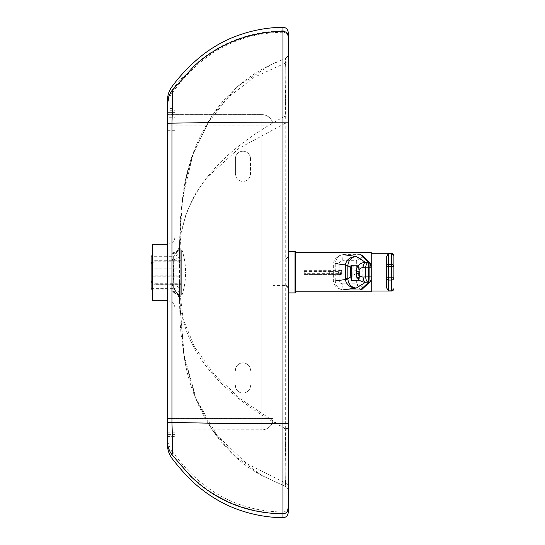 <?xml version="1.0" encoding="UTF-8"?>
<svg xmlns="http://www.w3.org/2000/svg" width="545" height="545" viewBox="0 0 545 545"><rect width="100%" height="100%" fill="white"/><g stroke="black" fill="none" stroke-linecap="round" stroke-linejoin="round"><path stroke-width="0.41" stroke-dasharray="2.73 2.04" d="M167.492 119.321L167.492 112.611L175.04 112.611L167.492 112.624L167.492 108.414L175.04 108.414L175.04 436.593L167.492 436.593L167.492 434.406L175.04 434.406L175.04 110.247L167.492 110.247L167.492 117.768L175.04 117.768M175.04 236.632L175.04 308.32L175.04 236.632C174.591 241.217 172.077 243.731 167.492 244.18L167.492 300.772L167.492 244.18C172.077 243.731 174.591 241.217 175.04 236.632M175.04 130.684L167.492 130.684L167.492 117.768M167.492 130.684L167.492 434.406M152.402 300.772L152.402 244.18M167.492 414.861L175.04 414.861M167.492 432.825L175.04 432.825M167.492 435.026L167.492 436.593M179.523 250.979C180.92 198.046 216.065 153.131 284.96 116.235L288.23 116.003L288.23 54.309L288.23 58.901L287.631 61.135L285.287 63.111L285.314 58.54C286.009 57.525 285.921 85.061 284.96 116.235L284.96 428.431C216.065 391.617 180.92 346.777 179.523 293.898C178.944 290.362 176.43 288.414 171.982 288.033L171.934 292.1L177.275 294.314C179.237 297.522 179.973 299.28 179.482 299.573L179.523 293.898C180.456 283.216 180.456 261.62 179.523 250.979L179.523 250.993C178.944 254.529 176.43 256.484 171.982 256.865C173.944 264.039 173.944 280.818 171.982 288.033M179.523 250.993L179.482 299.546A7.548 7.528 -0.1 0 0 171.934 292.052L171.982 256.865M285.314 486.399L261.682 475.417L285.314 486.399A4.53 4.53 -0 0 1 288.23 490.629L288.23 428.643L284.96 428.431C285.914 459.469 286.009 487.223 285.314 486.399L285.28 483.04L246.292 463.298L217.06 435.421L196.186 398.913L183.658 353.766L179.482 299.587A7.548 7.528 -0.1 0 1 179.482 299.587A7.548 7.528 -0.1 0 0 179.482 299.546M171.934 252.86L171.934 252.9C176.519 252.451 179.033 249.937 179.482 245.359L180.402 218.361L182.691 197.174L179.482 245.359C180.068 247.144 176.335 253.786 171.934 252.86L152.402 252.86L152.402 292.1L152.402 252.86M285.287 63.111L254.12 77.295L228.382 97.173L208.061 122.741L193.162 154.003L186.458 177.077L181.226 209.198L179.482 244.978L179.482 254.944L179.482 246.497M271.144 64.623L285.314 58.54L271.144 64.623L237.674 86.396L211.773 115.744L193.448 152.668L182.691 197.174M285.321 58.519C286.568 58.424 288.121 56.264 288.23 54.289L287.746 56.319M287.528 56.707L285.314 58.54M288.23 428.643L288.23 122.162M285.28 483.04C287.147 483.837 288.128 485.254 288.23 487.278L288.23 490.704C288.182 488.797 287.215 487.387 285.321 486.481M285.233 483.02C285.982 483.381 286.009 458.549 285.321 429.058L288.23 429.378L288.23 487.278M288.23 58.894L288.23 123.17L285.13 123.286C285.962 93.992 286.036 66.265 285.43 63.063L285.43 63.063M285.314 429.031L285.205 123.286M288.23 32.53L288.23 36.038C287.917 32.836 286.159 31.079 282.95 30.765L282.95 32.244C286.152 32.564 287.91 34.321 288.23 37.53L288.23 512.47M288.23 287.692L288.23 256.756L288.23 287.692L285.968 285.43L285.968 259.018L285.968 285.43L273.14 285.43L273.14 259.018L273.14 285.43M285.205 428.997L240.038 398.64L213.545 373.529L194.62 347.124L183.263 319.418L179.482 289.831C179.039 286.902 176.526 285.294 171.934 285.008M285.13 123.286L238.908 148.363L205.894 178.535L194.34 195.526L186.083 213.797L181.131 233.335L179.482 254.154M235.406 385.506L235.406 385.533A7.548 7.548 180 0 0 242.954 393.054A7.548 7.548 180 0 0 250.502 385.506L250.502 385.533A7.548 7.548 -0 0 1 242.954 393.081A7.548 7.548 -0 0 1 235.406 385.533L235.406 385.506M235.406 370.416L235.406 370.443A7.548 7.548 -0 0 1 242.954 362.895A7.548 7.548 -0 0 1 250.502 370.443L250.502 370.443A7.548 7.548 180 0 0 242.954 362.868A7.548 7.548 180 0 0 235.406 370.416M235.406 173.875L235.406 158.786A7.548 7.548 -0 0 1 242.954 151.238A7.548 7.548 -0 0 1 250.502 158.786L250.502 173.875A7.548 7.548 -0 0 1 242.954 181.424A7.548 7.548 -0 0 1 235.406 173.875L235.406 173.848A7.548 7.548 180 0 0 242.954 181.396A7.548 7.548 180 0 0 250.502 173.848L250.502 158.786M250.502 158.758A7.548 7.548 180 0 0 242.954 151.21A7.548 7.548 180 0 0 235.406 158.758L235.406 173.848M273.14 126.011L273.14 418.56L273.14 126.011A11.322 11.316 180 0 0 261.818 114.688L261.818 114.607A11.322 11.316 -0 0 1 273.14 125.922L261.818 125.902L261.818 418.451L273.14 418.478A11.322 11.316 -0 0 1 261.818 429.801L261.818 429.882A11.322 11.316 180 0 0 273.14 418.56L261.818 418.587L261.818 126.038L273.14 126.011M167.492 126.038L167.492 114.688L261.818 114.688L261.818 126.038L167.492 126.038L167.492 418.587L261.818 418.587L261.818 429.882L167.492 429.882L167.492 418.587M273.14 418.56A11.322 11.322 0 0 1 261.818 429.882L167.492 429.882L261.818 429.801L261.818 418.451L167.492 418.451L167.492 429.801M273.14 125.922A11.322 11.322 0 0 0 261.818 114.607L167.492 114.688M167.492 114.607L167.492 125.902L261.818 125.902L261.818 114.607L167.492 114.607M167.492 418.451L167.492 125.902M282.95 32.244C237.293 32.972 200.199 53.512 171.668 93.863C168.923 97.814 167.526 102.194 167.492 107.011L167.492 103.714L169.379 95.164M167.492 107.011L167.492 437.294C167.526 442.111 168.923 446.491 171.675 450.449L171.982 454.748M167.492 441.266L167.492 437.294M288.23 508.431C287.917 511.632 286.159 513.39 282.95 513.703L282.95 512.021C286.152 511.701 287.91 509.943 288.23 506.734M282.95 517.75L282.95 513.703C237.443 512.579 200.444 492.762 171.948 454.257C169.018 450.252 167.533 445.769 167.492 440.81M167.492 103.714C167.533 98.754 169.018 94.265 171.948 90.259C200.444 51.714 237.443 31.883 282.95 30.765L282.95 27.25M282.95 512.021C237.3 511.285 200.206 490.766 171.675 450.449M170.408 93.093L171.948 90.252L171.668 93.863M295.778 252.158L295.778 292.154M295.022 292.903L295.022 251.402M288.23 272.132L288.23 292.903L288.23 272.132M295.778 272.132L295.778 291.773L295.778 272.132M371.234 252.533L371.234 272.153M371.234 253.439L371.234 291.016L371.234 253.439M335.243 280.92L335.243 263.562C336.211 257.853 338.895 254.89 343.296 254.665A6.036 0.511 -90 0 0 343.255 254.644A6.036 0.511 -90 0 0 342.744 260.673C340.734 260.694 339.535 261.654 339.154 263.548L339.154 280.913C339.528 282.807 340.727 283.761 342.744 283.788A6.036 0.511 -90 0 0 343.255 289.831A6.036 0.511 -90 0 0 343.296 289.811C338.881 289.572 336.197 286.616 335.243 280.92L339.154 280.913M342.744 283.788L356.348 283.788L362.902 287.556A2.262 2.248 -133.6 0 1 360.661 289.811A6.036 0.511 90 0 1 360.62 289.831L356.348 283.788L356.348 260.673L360.62 254.644A2.262 2.255 -89.3 0 1 360.647 254.644A2.262 2.248 -45.7 0 1 362.902 256.92L356.348 260.673L342.744 260.673M335.243 263.562L339.154 263.548M358.303 272.67A6.036 0.511 -91.2 0 0 358.937 278.74A6.036 0.511 -91.2 0 0 359.332 272.691A6.036 0.511 -91.2 0 0 358.692 266.668A6.036 0.511 -91.2 0 0 358.303 272.67M358.174 272.663A7.548 0.64 -91.2 0 0 358.971 280.246A7.548 0.64 -91.2 0 0 359.455 272.691A7.548 0.64 -91.2 0 0 358.665 265.156A7.548 0.64 -91.2 0 0 358.174 272.663M339.91 270.62L340.073 269.87L340.816 269.87L340.652 270.62L339.167 271.376L338.574 271.376L340.073 269.87L338.643 271.383L329.575 271.39L329.575 272.902L339.167 272.888L340.652 273.644L340.816 274.394L340.073 274.394L339.91 273.644M340.06 274.394L338.574 272.888L338.581 271.376L338.574 272.888L340.107 274.401C339.733 274.748 339.249 274.244 338.643 272.888L338.643 271.383C339.44 269.959 339.93 269.462 340.107 269.87L329.909 269.884L329.575 271.39L303.817 271.396L304.144 269.891L304.314 274.421L303.817 271.396M329.909 269.884L340.816 269.87A0.756 0.749 -89.5 0 1 341.565 270.627L340.652 270.62L340.652 273.644L341.565 273.644A0.756 0.749 -89.5 0 1 340.816 274.394L330.018 274.414L330.018 269.884L304.314 269.891M304.314 274.421L330.018 274.414L304.314 274.421M151.129 289.129L151.129 255.925M151.129 256.681L151.129 288.373L151.129 256.681L173.644 256.681L173.644 288.373L173.644 256.681L180.197 248.459L180.197 296.596L180.197 248.459M152.402 255.925L173.766 255.925L173.766 289.129L173.766 255.925L180.197 247.852L180.197 297.195L180.197 247.852M151.135 263.405C151.353 261.77 152.614 260.871 154.909 260.708L154.909 261.77C152.614 261.927 151.353 262.826 151.135 264.461L151.135 264.611C151.353 263.003 152.614 262.125 154.909 261.968L154.909 260.892C152.614 261.048 151.353 261.927 151.135 263.542M181.315 261.77L181.315 269.932L151.135 269.932L151.135 275.177L181.315 275.177L181.315 283.284L154.909 283.284C152.614 283.121 151.353 282.221 151.135 280.586L151.135 276.192L181.315 276.192L181.315 284.163L154.909 284.163C152.614 284 151.353 283.121 151.135 281.513L151.135 269.87L181.315 269.87L181.315 261.77L154.909 261.77M151.135 269.87L151.135 264.461M181.315 260.708L154.909 260.708M151.135 280.437C151.353 282.044 152.614 282.923 154.909 283.087L154.909 284.163M151.135 276.192L151.135 281.513M181.315 284.163L181.315 283.087L154.909 283.087M151.135 281.649C151.353 283.284 152.614 284.177 154.909 284.34L154.909 283.284M151.135 275.177L151.135 280.586M181.315 283.284L181.315 284.34L154.909 284.34M181.315 260.892L154.909 260.892M181.315 268.855L151.135 268.855M181.315 261.968L154.909 261.968M181.315 284.34L181.315 276.24L151.135 276.24M181.315 269.932L181.315 275.177M181.315 283.087L181.315 275.116L151.135 275.116M151.135 264.611L151.135 269.932M181.315 268.814L151.135 268.814M181.315 249.889L181.315 295.165L181.315 249.889L181.935 249.889L181.935 295.165L181.935 249.889C184.353 257.07 185.566 264.454 185.572 272.037L185.572 273.011L185.572 272.037M181.315 275.116L181.315 269.87M371.234 291.016L371.234 253.289M175.04 426.851L167.492 426.851M175.04 308.32C174.591 303.735 172.077 301.222 167.492 300.772L167.492 244.18M171.941 291.173C176.526 291.595 179.039 294 179.482 298.387L179.482 289.831M179.482 254.931C179.039 257.894 176.526 259.522 171.941 259.815M171.941 253.725C176.532 253.289 179.046 250.877 179.482 246.483M261.682 475.417L233.941 455.313L211.889 429.487L195.532 397.945L184.414 358.324L179.482 299.587M391.61 291.016L391.61 253.289M350.728 267.724L356.192 271.199M356.192 273.454L350.83 276.778M343.296 254.665L360.62 254.644A6.036 0.511 90 0 1 360.661 254.665A2.262 2.255 -89.3 0 1 362.875 256.906L362.875 287.569A2.262 2.255 -89.3 0 1 360.62 289.831L362.207 289.191M360.661 289.811L343.296 289.811M371.165 267.765L370.927 264.754A2.262 2.248 134.3 0 0 370.253 263.14M370.927 264.754L362.902 256.92M362.902 287.556L370.927 279.905A2.262 2.248 -133.6 0 1 370.232 281.547M370.927 279.905L371.165 276.901M339.167 271.376L339.167 272.888M304.478 270.647L341.654 270.627L341.654 273.644L304.478 273.665M340.073 274.394L304.144 274.414M303.817 272.909L329.575 272.902L329.909 274.414M330.018 274.414C341.252 274.026 341.32 275.225 341.654 273.644L341.654 270.627L340.823 269.87A0.756 0.756 0 0 0 340.816 269.87L330.018 269.884M179.482 254.944L179.482 265.994M179.482 289.817L179.482 280.375M179.482 246.531L179.482 245.4M193.162 154.003C190.021 163.187 187.787 170.878 186.458 177.077M179.482 244.855L179.482 244.473M276.083 62.334C256.409 70.802 239.023 83.337 223.927 99.946C201.03 127.871 187.385 159.61 182.991 195.165M262.704 475.989C220.003 453.992 191.915 406.052 184.414 358.324M171.934 292.1L152.402 292.1M184.857 360.674L181.022 333.908L180.068 321.516L179.482 300.097M179.482 290.417L179.482 300.486M285.968 259.018L273.14 259.018M362.227 255.298L360.647 254.644M360.62 254.644L343.255 254.644L338.227 255.939C335.311 257.649 333.778 260.19 333.629 263.555L333.629 280.92C332.763 282.051 336.204 287.883 337.246 287.91C339.515 289.375 341.517 290.015 343.255 289.831L360.62 289.831M351.423 278.89L358.937 278.74M351.178 266.818L358.692 266.668M152.402 289.129L173.766 289.129L180.197 297.195M151.129 288.373L173.644 288.373L180.197 296.596M181.315 277.051L151.135 277.051M181.315 267.997L151.135 267.997M181.315 295.165L181.935 295.165C184.353 287.978 185.566 280.593 185.572 273.011"/><path stroke-width="0.82" d="M167.492 435.026L167.492 300.772L152.402 300.772L152.402 244.18L167.492 244.18L167.492 119.321M287.746 56.319L287.528 56.707M288.23 508.553C287.917 511.748 286.159 513.506 282.95 513.819L282.95 517.75C286.159 517.437 287.917 515.679 288.23 512.47L288.23 54.391M288.23 123.17L288.23 429.378M288.23 36.038L288.23 37.53M167.492 103.714L167.492 123.218L230.126 122.298L288.23 122.162L288.23 32.53C287.917 29.321 286.159 27.563 282.95 27.25L282.95 513.819C263.841 513.54 246.231 509.909 230.126 502.919C215.806 496.699 202.672 487.83 190.723 476.303L172.043 454.837C172.683 452.098 172.649 441.389 171.948 422.709L171.954 122.959C172.663 105.444 172.656 89.094 171.941 90.722L171.948 90.252M288.23 36.576C287.917 33.361 286.152 31.603 282.95 31.29C263.841 31.774 246.231 35.548 230.126 42.612C217.114 48.314 205.084 56.162 194.027 66.156L171.941 90.722C169.025 94.728 167.54 99.217 167.492 104.19L167.492 440.81M288.23 423.744L230.126 423.588L167.492 422.355L167.492 441.266C167.533 446.239 169.032 450.735 171.982 454.748L172.043 454.837M169.379 95.164L170.408 93.093M171.948 454.257L171.982 454.748M295.778 292.154L295.778 252.158L295.022 251.402L295.022 292.903L295.778 292.154M295.778 291.773L371.234 291.773L371.234 252.533L295.778 252.533M391.61 291.016L371.234 291.016L371.234 253.289L391.61 253.289L391.61 264.448A2.262 2.248 -0 0 1 393.871 266.696L391.61 266.696L391.61 277.793L393.871 277.793L393.871 255.55L393.871 277.793A2.262 2.248 180 0 1 391.61 280.041L391.61 291.016L393.871 288.755M393.871 288.625A2.262 2.248 180 0 1 391.61 290.873L388.592 290.873L386.33 287.508L386.33 256.824L388.592 253.439L391.61 253.439A2.262 2.248 -0 0 1 393.871 255.687M386.33 256.824L386.33 287.508M345.305 278.638L347.826 278.645L347.826 265.878L345.305 265.871L345.332 279.551A22.638 1.594 177.8 0 0 347.826 278.911L350.83 276.778M350.728 267.724L347.826 265.619A22.638 1.642 2.2 0 0 345.332 264.959L345.305 265.871M347.826 265.619C348.473 260.224 351.266 257.158 356.205 256.436C350.094 256.824 346.47 259.665 345.332 264.959L335.243 263.562M335.243 280.92L345.332 279.551C346.47 284.851 350.094 287.692 356.205 288.08C351.266 287.365 348.473 284.306 347.826 278.911M363.059 267.636L365.688 267.772A5.28 2.439 -87.1 0 1 368.161 262.499L365.531 262.37C359.898 262.799 356.784 265.742 356.192 271.199L358.985 271.206C359.23 268.93 360.592 267.738 363.059 267.636A5.28 2.439 -87.1 0 1 365.531 262.37L356.205 256.436L343.296 254.665M356.192 273.454C356.784 278.911 359.898 281.86 365.531 282.29A5.28 2.439 -92.8 0 1 363.059 277.03C360.592 276.928 359.23 275.736 358.985 273.461L356.192 273.454L356.192 271.199M343.296 289.811L356.205 288.08L365.531 282.29L368.161 282.16A5.28 2.439 -92.8 0 1 365.688 276.901L363.059 277.03M350.789 272.82A6.036 0.511 88.8 0 1 351.178 266.818A6.036 0.511 88.8 0 1 351.811 272.841A6.036 0.511 88.8 0 1 351.423 278.89A6.036 0.511 88.8 0 1 350.789 272.82M350.66 272.813A7.548 0.64 -91.2 0 0 351.45 280.396A7.548 0.64 -91.2 0 0 351.941 272.841A7.548 0.64 -91.2 0 0 351.144 265.313A7.548 0.64 -91.2 0 0 350.66 272.813M152.402 255.925L151.129 255.925L151.129 289.129L152.402 289.129M388.592 290.873L388.592 280.041L391.61 280.041L391.61 277.793L386.33 277.793A2.262 2.248 -0 0 0 388.592 280.041L388.592 266.696L386.33 266.696A2.262 2.248 180 0 1 388.592 264.448L391.61 264.448L391.61 266.696L388.592 266.696L388.592 253.439M360.661 254.665L368.686 262.499L368.161 262.499A5.28 0.45 -90 0 1 368.577 267.772L365.688 267.772L365.688 276.901L368.577 276.901L368.577 267.772L369.101 267.772L369.101 276.901A5.28 0.45 90 0 1 368.686 282.16L360.661 289.811M362.227 255.298L370.253 263.14A2.262 2.248 134.3 0 0 368.686 262.499A5.28 0.45 90 0 1 369.101 267.772L371.172 267.765L371.172 276.901L368.577 276.901A5.28 0.45 -90 0 1 368.161 282.16L368.686 282.16A2.262 2.248 -133.6 0 0 370.232 281.547L362.207 289.191M358.985 273.461L358.985 271.206M370.232 281.547C370.893 281.315 371.206 279.762 371.172 276.901L371.165 267.765L370.253 263.14M288.23 428.643L288.23 490.568M285.968 285.43L288.23 287.692M285.968 259.018L288.23 256.756M282.95 27.25C264.55 27.536 246.783 31.385 229.629 38.784C218.334 43.859 207.938 50.378 198.455 58.356C188.134 67.192 179.319 76.613 172.002 86.621C169.039 90.654 167.54 95.177 167.492 100.178M282.95 517.75C264.638 517.437 247.055 513.676 230.188 506.462C220.269 502.074 211.038 496.556 202.488 489.894C193.025 482.931 182.861 472.426 171.995 458.379C169.039 454.346 167.54 449.829 167.492 444.829M171.954 90.708L173.085 89.196M288.23 292.903L295.022 292.903M288.23 251.402L295.022 251.402M391.61 253.289L393.871 255.55M351.45 280.396L358.971 280.246M351.144 265.313L358.665 265.156"/></g></svg>
